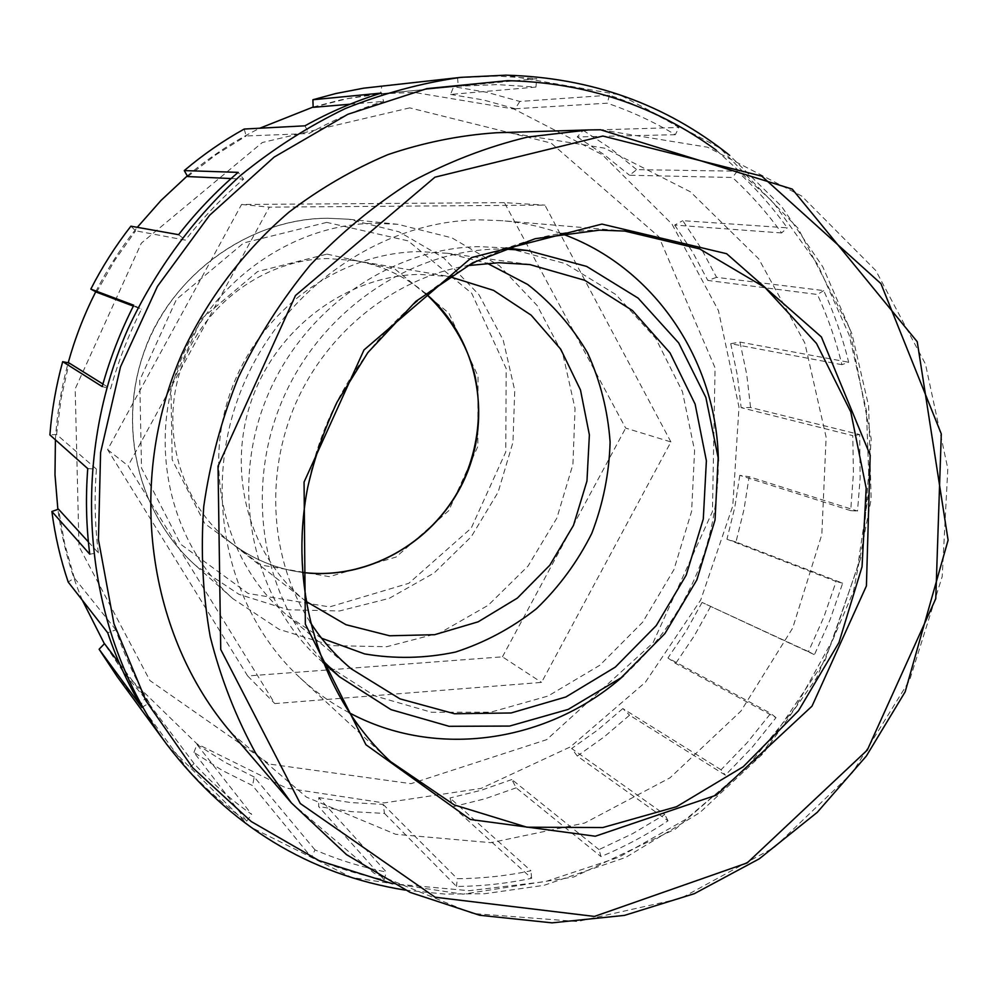 <?xml version="1.0" encoding="UTF-8"?>
<svg xmlns="http://www.w3.org/2000/svg" width="998" height="998" viewBox="0 0 998 998"><rect width="100%" height="100%" fill="white"/><g stroke="black" fill="none" stroke-linecap="round" stroke-linejoin="round"><path stroke-width="0.75" stroke-dasharray="4.99 3.74" d="M670.918 441.939L544.896 205.101L269.31 207.147L128.093 465.817L274.824 703.578L541.552 682.407L670.918 441.939L625.671 428.092L504.414 202.644L544.896 205.101M504.414 202.644L241.578 204.478L107.622 449.624L247.666 675.958L502.443 656.834L541.552 682.407M502.443 656.834L625.671 428.092M107.622 449.624L128.093 465.817M247.666 675.958L274.824 703.578M241.578 204.478L269.31 207.147M577.281 756.047L571.667 748.5L664.755 814.543L632.657 833.642L598.987 849.597L601.008 856.621C624.424 846.803 646.766 834.877 668.036 820.818L577.281 756.047L604.314 736.786L629.563 715.179L725.396 775.184L751.968 747.577L776.02 717.662L675.658 663.433L667.936 657.981L770.743 713.383L747.128 742.724L721.055 769.795L725.396 775.184M668.036 820.818L664.755 814.543M598.987 849.597L511.862 779.538L516.153 787.846L601.008 856.621M776.02 717.662L770.743 713.383M721.055 769.795L622.839 708.568L629.563 715.179M735.975 542.001L726.943 539.219L836.124 581.472L823.837 617.151L808.455 651.619L814.455 654.7L830.124 619.571L842.661 583.206L735.975 542.001L743.972 509.616L749.136 476.695L857.519 511.026L860.139 478.267L859.677 434.554L750.571 407.496L741.152 407.671L852.766 435.627L853.427 473.152L850.695 510.652L857.519 511.026M842.661 583.206L836.124 581.472M808.455 651.619L702.068 602.43L814.455 654.7M859.677 434.554L852.766 435.627M850.695 510.652L739.792 475.347L749.136 476.695M716.589 277.344L707.807 280.438L817.412 294.485C827.804 317.065 835.975 340.468 841.938 364.694L848.674 362.237C842.624 337.524 834.303 313.646 823.724 290.618L716.589 277.344L701.033 248.203L682.782 220.67L787.272 227.831C772.539 207.26 755.86 188.373 737.235 171.182L636.662 169.648L629.526 175.249L732.482 177.482C750.758 194.311 767.125 212.799 781.596 232.958L787.272 227.831M823.724 290.618L817.412 294.485M841.938 364.694L730.736 343.699L739.98 342.077L848.674 362.237M737.235 171.182L732.482 177.482M781.596 232.958L674.673 225.074L682.782 220.67M519.808 101.434L515.23 108.757L607.221 103.193C631.173 111.339 653.865 121.843 675.309 134.705L678.952 127.457C657.096 114.296 633.955 103.543 609.516 95.197L519.808 101.434L487.211 92.39L453.616 86.689L536.762 78.655L497.378 76.06L457.521 77.744L381.822 85.94L380.438 93.787L458.569 86.252L497.353 84.593L535.914 87.088L536.762 78.655M609.516 95.197L607.221 103.193M675.309 134.705L577.231 136.926L583.206 130.351L678.952 127.457M457.521 77.744L458.319 86.277M535.914 87.088L450.572 94.436L453.616 86.689M244.223 129.041L246.157 135.977L308.981 133.52C333.02 120.097 357.895 109.393 383.594 101.397L381.211 93.088M304.951 125.823L308.981 133.52M349.974 104.229L383.594 101.397M130.9 226.184L135.628 230.8L185.366 240.131C202.881 217.701 222.292 197.367 243.624 179.116L238.173 172.367M178.617 234.68L185.366 240.131M231.087 178.542L243.624 179.116M102.208 386.588L110.603 388.808C118.263 361.276 128.567 334.754 141.516 309.218L133.794 305.251M102.919 384.03L110.603 388.808M133.345 306.124L141.516 309.218M89.758 554.177L98.34 552.842C94.885 525.222 94.236 497.303 96.419 469.097L87.749 468.611M88.398 541.939L98.34 552.842M96.419 469.097L56.599 434.454L49.9 434.928M141.891 707.432L149.238 702.941C135.678 680.025 124.55 655.649 115.855 629.825L107.709 632.794M119.511 663.545L149.238 702.941M115.855 629.825L74.363 578.017L68.188 582.046M193.936 752.392L196.993 744.483L251.733 814.443C230.887 799.722 211.676 782.769 194.086 763.582L187.761 769.296C205.738 788.869 225.373 806.147 246.681 821.142L193.936 752.392L222.492 770.543L252.556 785.588L311.326 857.27C334.916 867.362 359.18 874.859 384.13 879.725L318.674 806.584L318.799 797.602L386.351 872.027C361.9 867.212 338.135 859.852 315.031 849.922L311.326 857.27M246.681 821.142L251.733 814.443M194.086 763.582L144.947 698.338L140.593 705.212L187.761 769.296M384.13 879.725L386.351 872.027M315.031 849.922L254.216 776.993L252.556 785.588M710.539 606.622L694.321 635.788L675.658 663.433M739.98 342.077L746.741 374.524L750.571 407.496M583.206 130.351L610.963 148.69L636.662 169.648M377.643 86.364L381.822 85.94M140.593 705.212L117.153 676.569M318.799 797.602L350.822 802.579L383.12 804.363L384.492 813.407L351.446 811.636L318.674 806.584M384.492 813.407L456.51 886.449C481.809 886.249 506.859 883.529 531.622 878.29L452.892 806.783L449.998 797.976L530.924 870.78C506.635 875.895 482.084 878.539 457.271 878.702L456.51 886.449M516.153 787.846L484.953 798.799L452.892 806.783M254.216 776.993L224.862 762.247L196.993 744.483M144.947 698.338L124.663 673.825L104.491 643.648M74.363 578.017L64.758 544.135L58.495 509.167M56.599 434.454L61.103 398.489L69.087 362.985M96.544 292.202L114.633 260.528L135.628 230.8M187.661 176.559L216.017 154.74L246.157 135.977M313.16 107.335L346.618 98.827L380.438 93.787M450.572 94.436L483.381 99.962L515.23 108.757M577.231 136.926L604.376 154.815L629.526 175.249M674.673 225.074L692.55 251.958L707.807 280.438M730.736 343.699L737.385 375.423L741.152 407.671M739.792 475.347L734.753 507.545L726.943 539.219M702.068 602.43L686.2 630.948L667.936 657.981M622.839 708.568L598.126 729.688L571.667 748.5M511.862 779.538L481.348 790.216L449.998 797.976M531.622 878.29L530.924 870.78M496.468 132.746L507.433 132.597L604.526 148.141L690.441 191.828L758.717 258.831L804.8 342.925L826.119 437.199L821.828 534.541L792.711 628.016L740.94 711.087L670.032 777.804L584.716 823.013L490.929 842.686L395.607 834.266L306.498 797.14L231.499 733.106M349.163 712.709C331.473 703.328 315.156 691.739 300.198 677.941C227.22 610.888 200.985 492.663 240.58 391.628C279.976 290.518 380.001 220.421 479.876 219.847L502.006 220.683C522.278 222.429 541.839 226.671 560.701 233.42M718.373 460.914C718.223 546.467 686.599 618.124 623.5 675.883M305.837 601.258C249.675 557.009 226.097 473.476 251.446 400.585C276.596 327.631 347.354 275.436 419.647 274.413L449.162 276.521M375.61 223.29L397.94 224.325L451.894 237.848L499.412 265.742L537.236 305.625L562.947 354.415L575.048 408.569L572.927 464.369L556.884 518.062L528.017 566.103L488.222 605.262L440.068 632.832L386.7 646.704L331.748 645.644L279.116 629.339L232.759 598.588C170.957 543.848 147.692 447.079 179.153 364.357C210.441 281.586 292.464 223.839 375.61 223.29M383.12 804.363L457.271 878.702M313.147 107.035L341.266 99.763L364.931 95.596L379.165 93.912L414.108 92.39L513.97 109.032L602.206 154.64L671.953 224.039L718.448 310.627L738.982 407.084L732.782 505.961L700.746 599.973L645.319 682.333L570.357 746.891L481.061 788.42L383.893 802.928L286.414 788.108L196.905 743.822L123.752 672.615L104.378 643.772M82.347 600.222C70.259 571.38 62.101 541.103 57.872 509.379M55.414 439.844C56.986 413.833 61.252 388.147 68.201 362.798M95.746 291.765C107.447 268.811 121.294 247.329 137.287 227.319M187.287 175.91C209.78 156.948 233.956 141.042 259.804 128.218M409.729 107.859L262.349 142.502L141.342 243.15L75.187 388.858L78.992 546.417L149.9 680.536L269.497 764.081L410.989 783.68L546.679 739.668L652.942 642.974L712.447 511.562L715.079 367.863L658.842 236.726L551.083 143.063L409.729 107.859M321.618 638.258L287.673 615.791C226.371 565.03 201.733 471.605 231 390.705C260.066 309.754 339.233 252.457 419.609 251.608L447.653 253.305L487.136 263.247M310.079 622.053C270.358 560.227 264.27 474.861 295.932 402.893C327.768 330.987 394.946 277.955 467.388 265.643M321.83 659.653C261.488 594.484 244.36 488.259 282.696 399.462C320.944 310.64 410.053 249.999 499 249.001L503.079 248.989M322.94 662.447C255.176 603.303 229.44 496.43 264.133 404.352C298.627 312.224 388.983 247.554 479.801 246.656L505.899 247.916M507.82 248.128L565.529 263.659L615.941 294.61L655.723 338.372L682.432 391.615L694.583 450.56L691.626 511.25L673.912 569.708L642.65 622.203L599.81 665.279L548.077 696.03L490.742 712.185L431.598 712.285L374.749 695.893L324.387 663.72M166.591 744.159L249.737 826.631L351.783 877.516L462.96 894.171L573.763 876.993L675.634 828.914L761.362 754.638L825.159 660.152L862.721 552.405L871.229 439.045L849.498 328.205L798.15 228.38L719.907 148.003L619.908 94.847L505.811 75.187M716.29 150.187L773.101 202.157L817.824 264.707L849.186 335.116L866.414 410.602L869.258 488.371L857.856 565.654L832.756 639.818L794.882 708.343L745.456 768.859L686.1 819.158L618.71 857.307L545.557 881.583L469.21 890.703L392.513 883.754M300.198 677.941L390.555 761.599C307.471 685.364 277.768 548.413 324.026 430.637C370.033 312.761 485.639 230.912 599.499 230.139M291.416 802.941L374.3 873.387L472.603 913.482L577.543 921.528L680.661 898.462L774.411 847.314L852.417 772.689L909.602 680.262L942.212 576.532L947.813 468.611L925.458 364.045L875.87 270.633L801.656 196.02L707.57 147.217L600.571 129.777M326.982 254.116L395.233 269.273L448.875 313.06L478.042 376.209L477.855 446.43L448.738 510.677L396.056 557.059L329.34 576.657L261.077 565.043L204.727 523.538L172.192 459.691L170.895 386.313L201.521 318.836L257.571 271.568L326.982 254.116M425.547 293.412C405.126 276.234 381.635 265.293 355.063 260.603L328.105 258.544C264.47 259.293 202.769 304.552 181.262 367.85C159.58 431.086 180.85 503.778 230.663 542.475C252.032 558.942 275.947 568.922 302.406 572.428M326.745 222.392L243.687 242.951L176.446 299.388L139.757 380.213L141.504 468.074L180.688 544.259L248.178 593.473L329.565 606.921L408.793 583.319L471.231 528.129L505.786 451.907L506.161 368.536L471.755 293.337L408.12 240.88L326.745 222.392M232.759 598.588L195.745 565.592C139.732 515.779 117.19 429.826 143.338 354.016C167.427 279.852 246.157 218.1 327.781 218.25L348.614 219.223L399 231.798L443.461 257.696L478.965 294.734L503.204 340.069L514.743 390.405L512.972 442.264L498.139 492.139L471.281 536.699L434.167 572.964L389.208 598.363L339.382 611.001L288.085 609.741L238.984 594.334L195.745 565.592C138.136 514.531 116.392 424.899 145.434 348.489C174.313 272.03 250.336 218.724 327.806 218.25L348.614 219.223L397.94 224.325M405.3 890.129L444.883 894.071L484.591 893.746L543.985 885.338L625.709 857.419L699.947 812.522L763.695 753.028L816.614 677.879L853.452 591.452L871.142 499.362L868.634 405.999L851.93 333.781L822.764 266.765L781.659 206.524L729.613 155.326M624.711 231.062L502.006 220.683M306.76 601.981L230.663 542.475C252.032 558.942 275.947 568.91 302.394 572.378M425.51 293.449C405.113 276.246 381.635 265.293 355.063 260.603L450.323 276.72M458.569 86.252L379.165 93.912M124.663 673.825L123.752 672.615M529.851 264.57L447.653 253.305M351.383 668.922L287.673 615.791"/><path stroke-width="1.5" d="M349.974 104.229L313.16 107.335L312.885 99.75L381.211 93.088C354.951 101.222 329.527 112.138 304.951 125.823L244.223 129.041C223.028 140.818 203.043 154.665 184.256 170.596L238.173 172.367C216.366 190.992 196.519 211.763 178.617 234.68L130.9 226.184C115.568 245.82 102.208 266.79 90.83 289.108L133.794 305.251C120.558 331.336 110.03 358.457 102.208 386.588L62.687 361.663L69.087 362.985L102.919 384.03M231.087 178.542L187.661 176.559L184.256 170.596M133.345 306.124L96.544 292.202L90.83 289.108M62.687 361.663C56.05 385.777 51.784 410.19 49.9 434.928L87.749 468.611C85.541 497.441 86.202 525.971 89.758 554.177L51.884 511.5L58.495 509.167L88.398 541.939M51.884 511.5C55.04 535.751 60.479 559.267 68.188 582.046L107.709 632.794C116.629 659.167 128.018 684.054 141.891 707.432L99.101 649.249L104.491 643.648L119.511 663.545M312.885 99.75L335.839 93.525L363.671 88.173L460.901 77.345C421.605 82.971 383.032 93.388 345.183 108.62C308.157 126.509 273.315 148.752 240.668 175.349C193.737 218.001 155.314 270.258 128.018 328.779C66.878 467.463 84.493 632.395 166.591 744.159L117.153 676.569L99.101 649.249M291.416 802.941L231.499 733.106C147.642 636.013 125.461 481.66 182.397 352.781C207.809 298.477 244.236 250.473 288.871 212.225C319.909 188.597 352.943 169.386 387.985 154.603C423.713 142.502 459.878 135.217 496.468 132.746L588.446 129.94L527.917 136.988C487.61 146.718 448.576 161.738 410.827 182.048C374.312 205.226 340.78 232.896 310.253 265.081C281.885 299.475 257.908 336.937 238.347 377.469C221.593 419.247 210.067 462.199 203.767 506.348C200.573 550.584 202.719 594.01 210.204 636.599C220.645 678.178 235.852 717.138 255.825 753.478L291.416 802.941L346.493 854.625L410.215 892.412L479.701 915.266L552.044 922.851L624.461 915.391L694.334 893.672L759.291 858.816L817.237 812.36L866.351 756.047L905.161 691.839L948.1 540.155L917.237 341.728L792.237 189.096L600.596 129.777L588.446 129.94L600.571 129.777M560.701 233.42C654.339 266.266 717.063 360.852 718.373 460.914M623.5 675.883C548.688 742.35 436.538 759.752 349.163 712.709M449.162 276.521L493.536 290.368L531.123 315.143L560.701 349.163L580.487 389.993L589.381 434.903L586.961 481.011L573.476 525.385L549.786 565.255L517.351 598.114L478.179 621.816L434.666 634.703L389.607 635.776L345.969 624.711L305.837 601.258M104.378 643.772L82.347 600.222M57.872 509.379L54.99 474.786L55.414 439.844M68.201 362.798C75 338.21 84.169 314.532 95.746 291.765M137.287 227.319L161.115 200.336L187.287 175.91M259.804 128.218L313.147 107.035M487.136 263.247L527.717 284.492C551.956 303.429 571.891 326.221 587.548 352.855C600.347 381.074 607.857 410.814 610.102 442.077C609.217 473.489 603.104 503.953 591.752 533.456C577.605 561.712 559.229 586.762 536.612 608.58C511.999 628.004 484.966 642.5 455.5 652.056C425.273 658.443 394.983 659.067 364.669 653.927L321.618 638.258M467.388 265.643L498.95 262.711L529.851 264.57L584.716 280.288L632.47 310.553L670.032 352.893L695.132 404.153L706.384 460.777L703.291 519.022L686.2 575.135L656.26 625.584L615.317 667.113L565.903 696.966L511.113 712.971L454.514 713.757L399.961 698.862L351.383 668.922C335.415 655.586 321.643 639.967 310.079 622.053M503.079 248.989L527.655 250.51L586.624 266.404L638.109 298.103L678.677 342.925L705.86 397.454L718.173 457.808L715.042 519.958L696.866 579.85L664.868 633.63L621.068 677.817L568.186 709.416L509.579 726.07L449.112 726.307L391.004 709.64L339.507 676.781L321.83 659.653M505.899 247.916L527.655 250.51M339.507 676.781L322.94 662.447M505.811 75.187L460.901 77.345L505.886 75.174C591.115 77.495 665.691 104.216 729.613 155.326M392.513 883.754L318.936 860.588L251.247 821.541L192.602 767.674L145.995 700.858L113.959 623.75L98.44 539.693L100.586 452.618L120.546 366.74L157.472 286.326L209.555 215.319L274.088 157.123L347.753 114.333L426.882 88.622L507.67 80.651C586.013 82.56 655.549 105.726 716.29 150.187M599.499 230.139L624.711 231.062L699.673 248.926L765.067 287.574L816.489 343.424L850.795 411.962L866.177 488.134L862.047 566.727L838.956 642.562L798.5 710.726L743.223 766.738L676.569 806.708L602.817 827.542L526.894 827.205L454.277 804.937L390.555 761.599C321.256 697.515 287.424 590.828 307.771 487.136C314.507 457.795 324.288 429.414 337.112 402.019L367.813 352.618L415.879 301.346L472.778 262.748L535.19 238.697L599.586 230.139L624.711 231.062M601.919 224.088L471.567 257.584L363.983 349.961L304.066 482.071L305.338 624.149L365.929 744.733L470.332 819.483L595.319 836.224L716.339 795.132L812.01 706.16L866.414 585.913L870.194 455.2L821.391 336.937L726.631 253.717L601.919 224.088M602.867 136.04L761.773 176.147L880.935 283.632L941.301 433.93L935.762 598.713L867.287 750.097L747.203 862.908L594.459 916.426L435.116 897.227L300.273 803.515L220.733 649.461L218.026 466.191L295.483 295.508L434.953 177.182L602.867 136.04M302.406 572.428C369.31 580.986 437.598 540.355 465.18 477.593C492.962 414.919 476.969 337.087 425.547 293.412M166.591 744.159C229.178 825.882 308.756 874.547 405.3 890.129M302.394 572.378C366.353 580.462 431.947 543.685 461.4 485.003C477.768 450.235 482.371 414.145 475.198 376.745C469.571 351.895 454.315 320.408 425.51 293.449"/></g></svg>
